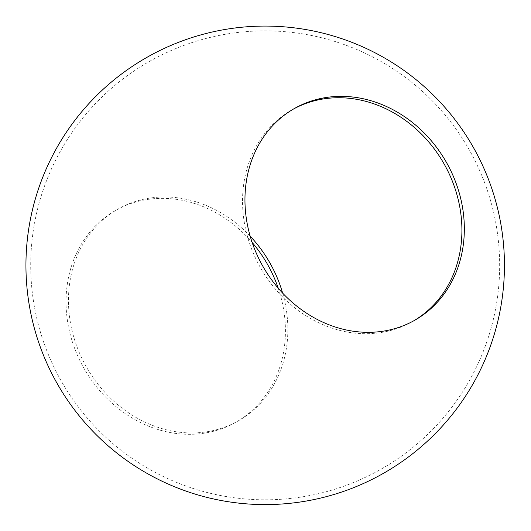 <?xml version="1.0" encoding="UTF-8"?>
<svg xmlns="http://www.w3.org/2000/svg" width="531" height="531" viewBox="0 0 531 531"><rect width="100%" height="100%" fill="white"/><g stroke="black" fill="none" stroke-linecap="round" stroke-linejoin="round"><path stroke-width="0.4" stroke-dasharray="2.65 1.99" d="M278.231 288.207A121.785 105.463 -119.7 0 1 280.713 296.305A121.785 105.463 -119.7 0 1 236.049 422.132A121.785 105.463 -119.7 0 1 70.756 336.375A121.785 105.463 -119.7 0 1 115.419 210.541A121.785 105.463 -119.7 0 1 252.152 242.468M282.631 293.112A121.785 105.463 -119.7 0 1 283.136 294.917A121.785 105.463 -119.7 0 1 238.472 420.751A121.785 105.463 -119.7 0 1 73.178 334.988A121.785 105.463 -119.7 0 1 117.842 209.161A121.785 105.463 -119.7 0 1 250.174 236.182M293.125 109.24A121.785 105.463 60.3 0 0 291.911 109.924A121.785 105.463 60.3 0 0 247.24 235.757A121.785 105.463 60.3 0 0 412.541 321.514A121.785 105.463 60.3 0 0 413.742 320.817M238.472 420.751L236.049 422.132M414.963 320.133L412.541 321.514M381.318 469.032A234.47 234.47 0 0 0 491.354 203.466A234.47 234.47 0 0 0 149.065 61.642A234.47 234.47 0 0 0 61.496 381.464A234.47 234.47 0 0 0 381.318 469.032M294.333 108.543L291.911 109.924M117.842 209.161L115.419 210.541"/><path stroke-width="0.8" d="M252.152 242.468A121.785 105.463 -119.7 0 1 278.231 288.207M413.742 320.817A121.785 105.463 60.3 0 0 457.204 195.687A121.785 105.463 60.3 0 0 293.125 109.24M249.67 234.377A121.785 105.463 60.3 0 0 414.963 320.133A121.785 105.463 60.3 0 0 459.627 194.3A121.785 105.463 60.3 0 0 294.333 108.543A121.785 105.463 60.3 0 0 249.67 234.377M250.174 236.182A121.785 105.463 -119.7 0 1 282.631 293.112M146.695 57.487A239.255 239.255 0 0 0 57.341 383.833A239.255 239.255 0 0 0 495.967 202.205A239.255 239.255 0 0 0 146.695 57.487"/></g></svg>
